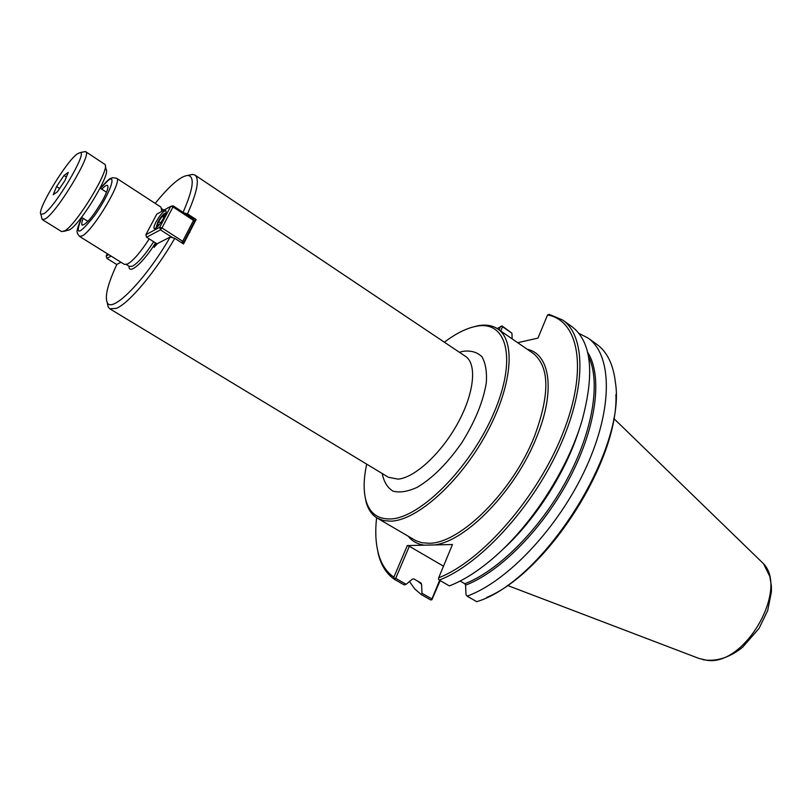 <?xml version="1.0" encoding="UTF-8"?>
<svg xmlns="http://www.w3.org/2000/svg" width="812" height="812" viewBox="0 0 812 812"><rect width="100%" height="100%" fill="white"/><g stroke="black" fill="none" stroke-linecap="round" stroke-linejoin="round"><path stroke-width="1.22" d="M407.299 545.573L393.861 577.18L394.49 578.54L395.698 578.357L409.329 546.263L407.299 545.573L452.467 544.517L438.693 577.768C481.648 561.366 537.645 497.391 562.848 433.324C588.324 369.196 578.834 320.405 547.552 314.954L549.237 314.386L562.584 319.979C586.061 335.995 586.548 388.897 558.636 449.137C530.896 509.337 479.212 564.929 439.282 580.093L438.47 579.179L438.693 577.768M364.892 495.655L366.06 501.745C368.08 509.388 371.835 514.859 377.316 518.168L383.629 520.614L391.049 521.172C416.972 520.37 459.521 482.602 485.789 434.684C512.23 386.796 516.138 340.878 497.817 328.982C492.498 325.409 485.952 324.323 478.166 325.724L472.158 327.236M183.938 212.896L187.501 213.881L196.159 219.544L183.512 243.945L174.763 238.322L170.205 237.033L157.386 243.6L154.097 247.366L155.874 243.123M194.027 220.651L196.159 219.544M107.346 303.272L108.199 306.977L109.823 308.814L116.36 308.367C128.905 303.414 155.569 271.787 174.763 238.322M187.501 213.881C197.225 191.936 199.722 179.005 195.002 175.087L192.647 174.397L188.932 175.189M121.008 262.256L116.908 264.357C108.016 283.347 104.748 295.964 107.103 302.206C111.214 314.609 145.439 280.201 170.205 237.033M183.086 212.348C193.368 188.739 194.961 176.427 187.856 175.412C180.66 176.072 169.769 185.39 155.194 203.386M101.764 189.206C104.636 186.181 106.555 184.923 107.519 185.43C108.798 186.841 107.174 191.784 102.667 200.26C93.37 216.063 86.549 224.366 82.215 225.168C81.342 224.508 81.677 222.234 83.2 218.357M366.709 464.149C363.644 478.268 363.34 490.184 365.786 499.887C369.298 512.92 377.509 519.274 390.41 518.959C419.804 518.36 470.422 467.874 493.726 413.278C517.427 358.671 506.779 319.938 476.37 326.262L473.396 326.911C464.342 329.276 454.669 334.371 444.377 342.207M81.758 217.443C74.237 234.922 78.165 231.755 77.394 233.399L79.535 236.414L124.469 264.418L127.535 264.042C133.371 260.601 140.598 252.207 149.225 238.88M161.801 211.333L160.949 207.131L116.583 178.244L112.543 177.676C110.574 179.391 112.604 174.539 100.333 188.282M439.637 580.296L431.933 598.931L421.956 593.267L421.59 584.264L420.941 582.975L413.856 578.915L412.486 579.057L406.122 584.275L395.698 578.357M443.494 566.187L409.329 546.263M394.49 578.54L394.48 579.392L404.214 584.914L406.122 584.275M500.72 330.991L502.537 326.728L511.925 333.214L502.11 325.998L497.117 328.515M376.595 517.731C375.124 530.896 375.641 542.507 378.138 552.556C380.94 563.609 386.187 571.821 393.861 577.18M376.798 545.958L378.392 554.322C381.254 565.599 386.613 573.962 394.48 579.392M421.956 593.267L421.408 594.668L430.705 599.946L431.893 599.763L431.933 598.931M409.471 581.534L414.77 588.933L421.408 594.668M431.893 599.763L440.155 580.6M467.103 596.14C507.52 581.666 559.072 526.988 586.203 467.276C613.496 407.522 612.065 354.509 587.878 337.965L596.607 344.176C607 351.566 613.253 364.253 615.374 382.229C626.793 449.483 543.045 582.133 476.705 601.682L467.103 596.14L465.986 594.617L465.58 585.168C500.486 571.871 544.06 527.577 570.45 476.532C596.911 425.468 602.646 375.337 587.634 352.286M587.878 337.965L578.915 333.377M486.672 597.459C547.552 572.308 618.856 460.363 615.912 394.561M517.68 342.684L537.97 338.107L547.552 314.954M500.405 326.566L499.025 329.814M562.584 319.979L571.729 326.485C591.512 341.527 594.932 372.952 581.991 420.728C568.024 468.179 533.139 522.938 496.051 555.652C479.709 570.125 464.139 580.215 449.34 585.899L439.282 580.093M460.14 581.037L464.819 583.757L465.58 585.168M511.925 333.214L512.189 338.888M502.537 326.728L501.786 325.988M699.112 658.491L706.897 660.288C745.446 666.51 790.035 587.208 762.235 562.483L613.76 418.454M108.757 254.633L106.159 256.024L106.869 258.368L111.122 256.105M116.816 264.55L106.869 258.368M106.159 256.024L107.377 253.76M159.629 224.244L157.376 225.472L158.624 221.524L162.207 216.307L163.831 217.362M158.624 221.524L160.664 222.843M161.892 221.057L160.319 223.33M162.207 216.307L164.572 215.007L163.537 218.316M156.929 227.299L156.32 227.076L157.924 221.909C160.857 216.774 163.293 213.86 165.242 213.16L165.709 213.627M145.866 234.709L156.746 214.165L170.743 206.329L173.118 205.822L173.007 206.958L170.743 206.329L159.71 227.289L145.866 234.709L146.617 237.226L160.471 229.857L159.71 227.289L161.974 227.939L160.471 229.857L172.753 237.754M181.553 242.686L182.69 241.276L183.532 242.626L182 242.981M182.355 243.204L183.532 242.626L194.352 221.757L193.601 219.22L194.352 221.757M193.53 220.377L182.69 241.276L161.974 227.939L173.007 206.958L193.53 220.377M193.601 219.22L173.118 205.822M157.193 243.965L146.617 237.226M156.117 221.788C160.309 214.551 163.547 210.826 165.851 210.602C166.582 211.333 165.963 213.627 164.004 217.464C159.791 224.731 156.533 228.476 154.25 228.69C153.519 227.939 154.138 225.635 156.117 221.788M64.006 175.473L68.249 172.377L64.98 180.508L57.419 191.754L53.237 194.707L56.556 186.557L64.006 175.473L66.391 176.996M56.556 186.557L59.601 188.496M41.798 218.042L42.427 219.666L45.36 218.844C57.408 211.932 92.629 153.184 85.707 151.702L83.971 151.814M42.427 219.666L61.61 231.582L64.686 230.862C76.582 224.63 110.259 169.089 105.012 164.471L85.707 151.702M77.363 153.823C66.158 161.466 36.55 210.44 40.884 214.297L43.828 213.769C55.165 207.08 87.99 151.712 80.195 152.575L77.363 153.823M63.64 231.43L69.558 229.806C80.449 224.132 110.899 173.88 106.139 169.546L105.337 165.952M497.817 328.982L533.119 353.322C549.562 366.486 550.049 394.033 534.59 435.973C512.961 491.605 459.359 544.355 428.543 543.238L421.905 542.71L416.069 540.802L377.316 518.168M434.379 544.943C466.139 541.442 516.107 489.809 536.823 436.663C555.692 390.734 549.957 353.951 527.313 349.322M408.223 536.306C412.242 541.289 417.601 544.243 424.311 545.177M109.823 308.814L388.41 477.273L398.073 479.141C414.902 477.72 441.545 453.116 457.917 422.95C474.401 392.815 477.131 363.796 465.438 356.326L195.002 175.087M382.229 473.538C383.853 481.902 387.476 487.789 393.089 491.189C399.758 492.904 407.807 491.605 417.226 487.301C432.583 478.156 447.412 463.337 461.734 442.844C475.061 421.55 483.252 401.534 486.307 382.777C487.038 371.683 485.556 362.994 481.881 356.701C477.06 352.053 470.716 350.266 462.83 351.352L459.45 352.306M129.017 266.204C128.611 275.39 143.156 262.885 155.549 242.91M129.412 266.448L132.518 266.153C138.233 262.824 145.287 254.674 153.671 241.722M79.535 236.414L82.327 235.845C93.441 230.293 123.251 180.061 116.583 178.244M81.809 217.474C74.379 236.079 78.52 235.592 94.243 216.012C108.351 196.534 117.212 173.93 108.615 180.031L100.383 188.313M417.48 580.996L421.59 584.264M464.819 583.757C498.456 570.795 540.213 529.059 566.614 480.095C593.054 431.111 600.839 381.599 588.538 356.559M501.897 550.252C535.321 520.157 566.421 471.325 579.565 428.32M107.103 302.206L108.199 306.977M187.856 175.412L192.647 174.397M365.786 499.887L366.06 501.745M476.37 326.262L478.166 325.724M163.943 210.135L161.842 208.775M129.504 266.498L126.337 264.529M528.216 521.253L528.734 521.568M564.411 464.434L564.919 464.768M378.138 552.556L378.392 554.322M763.808 564.33L769.817 576.459L771.38 585.99L771.4 591.907L767.685 610.553L759.058 628.386L742.584 647.265C729.491 657.73 716.306 661.871 703.05 659.709M699.102 658.491L507.419 585.411M184.019 241.692L184.588 242.067M189.105 231.867L189.886 232.374M156.32 227.076L156.462 227.725M165.242 213.16L165.902 213.018M40.884 214.297L42.112 219.362M80.195 152.575L85.311 151.55M106.514 192.261L100.099 188.13M87.98 221.371L81.525 217.301"/></g></svg>
